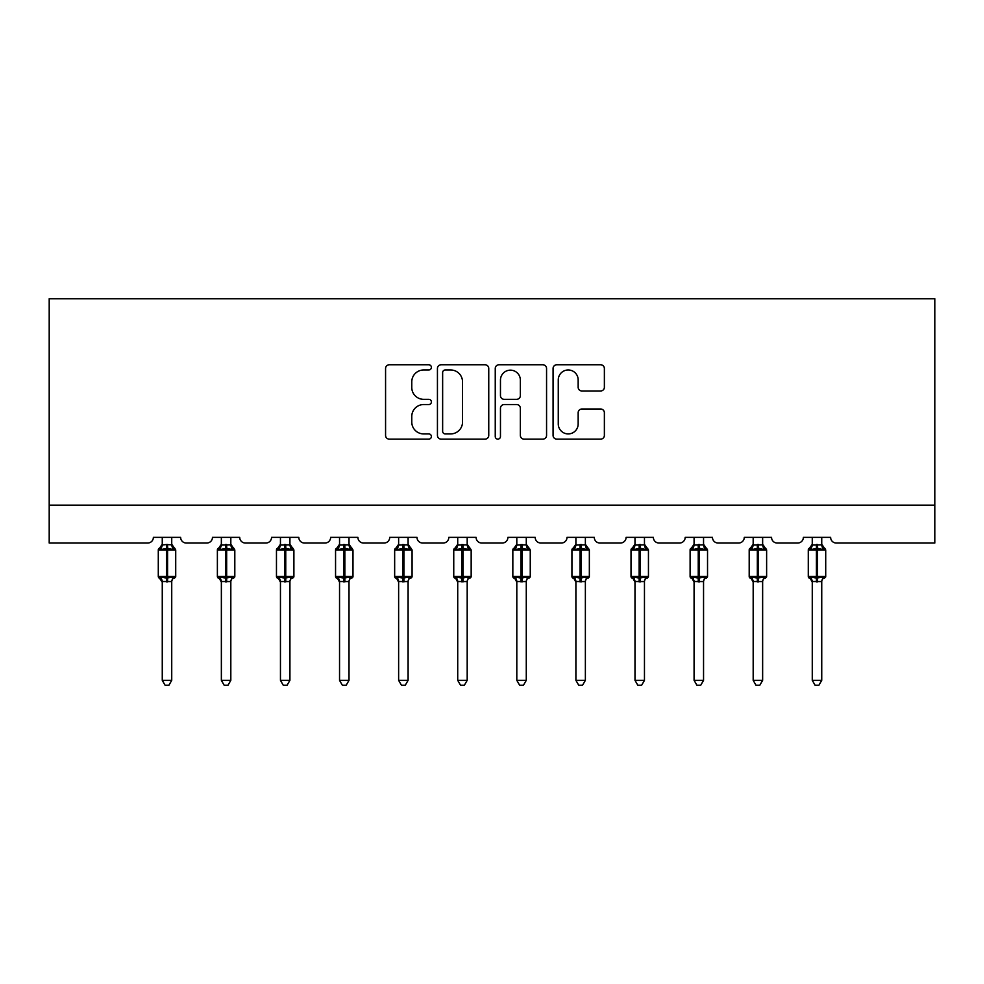 <?xml version="1.0" encoding="UTF-8"?>
<svg xmlns="http://www.w3.org/2000/svg" width="984" height="984" viewBox="0 0 984 984"><rect width="100%" height="100%" fill="white"/><g stroke="black" fill="none" stroke-linecap="round" stroke-linejoin="round"><path stroke-width="1.48" d="M431.398 367.364A2.608 2.608 0 0 0 428.79 364.769L389.295 364.769A3.715 3.715 0 0 0 385.568 368.483L385.568 435.408A3.715 3.715 0 0 0 389.295 439.122L428.79 439.122A2.608 2.608 0 0 0 431.398 436.527A2.608 2.608 0 0 0 428.79 433.919L423.686 433.919A11.894 11.894 0 0 1 411.779 422.025L411.779 416.441A11.894 11.894 0 0 1 423.686 404.547L428.79 404.547A2.608 2.608 0 0 0 431.398 401.939A2.608 2.608 0 0 0 428.79 399.344L423.686 399.344A11.894 11.894 0 0 1 411.779 387.438L411.779 381.866A11.894 11.894 0 0 1 423.686 369.972L428.79 369.972A2.608 2.608 0 0 0 431.398 367.364M600.658 390.98A3.715 3.715 0 0 0 604.373 387.253L604.373 368.483A3.715 3.715 0 0 0 600.658 364.769L556.784 364.769A3.715 3.715 0 0 0 553.069 368.483L553.069 435.408A3.715 3.715 0 0 0 556.784 439.122L600.658 439.122A3.715 3.715 0 0 0 604.373 435.408L604.373 412.726A3.715 3.715 0 0 0 600.658 409.012L581.888 409.012A3.715 3.715 0 0 0 578.162 412.726L578.162 423.969A9.951 9.951 0 0 1 568.223 433.919A9.951 9.951 0 0 1 558.272 423.969L558.272 379.91A9.951 9.951 0 0 1 568.223 369.972A9.951 9.951 0 0 1 578.162 379.91L578.162 387.253A3.715 3.715 0 0 0 581.888 390.98L600.658 390.98M934.8 505.161L934.8 298.73L49.2 298.73L49.2 543.045L147.686 543.045A5.683 5.683 0 0 0 153.369 537.362L180.638 537.362A5.683 5.683 0 0 0 186.32 543.045L206.775 543.045A5.683 5.683 0 0 0 212.458 537.362L239.727 537.362A5.683 5.683 0 0 0 245.41 543.045L265.865 543.045A5.683 5.683 0 0 0 271.547 537.362L298.816 537.362A5.683 5.683 0 0 0 304.499 543.045L324.954 543.045A5.683 5.683 0 0 0 330.636 537.362L357.905 537.362A5.683 5.683 0 0 0 363.588 543.045L384.043 543.045A5.683 5.683 0 0 0 389.726 537.362L416.995 537.362A5.683 5.683 0 0 0 422.677 543.045L443.132 543.045A5.683 5.683 0 0 0 448.815 537.362L476.096 537.362A5.683 5.683 0 0 0 481.779 543.045L502.221 543.045A5.683 5.683 0 0 0 507.904 537.362L535.185 537.362A5.683 5.683 0 0 0 540.868 543.045L561.323 543.045A5.683 5.683 0 0 0 567.005 537.362L594.274 537.362A5.683 5.683 0 0 0 599.957 543.045L620.412 543.045A5.683 5.683 0 0 0 626.095 537.362L653.364 537.362A5.683 5.683 0 0 0 659.046 543.045L679.501 543.045A5.683 5.683 0 0 0 685.184 537.362L712.453 537.362A5.683 5.683 0 0 0 718.135 543.045L738.59 543.045A5.683 5.683 0 0 0 744.273 537.362L771.542 537.362A5.683 5.683 0 0 0 777.225 543.045L797.68 543.045A5.683 5.683 0 0 0 803.362 537.362L830.631 537.362A5.683 5.683 0 0 0 836.314 543.045L934.8 543.045L934.8 505.161L49.2 505.161M488.753 368.483A3.715 3.715 0 0 0 485.026 364.769L441.152 364.769A3.715 3.715 0 0 0 437.437 368.483L437.437 435.408A3.715 3.715 0 0 0 441.152 439.122L485.026 439.122A3.715 3.715 0 0 0 488.753 435.408L488.753 368.483M498.974 364.769L542.848 364.769A3.715 3.715 0 0 1 546.563 368.483L546.563 435.408A3.715 3.715 0 0 1 542.848 439.122L524.066 439.122A3.715 3.715 0 0 1 520.351 435.408L520.351 408.262A3.715 3.715 0 0 0 516.637 404.547L504.177 404.547A3.715 3.715 0 0 0 500.462 408.262L500.462 436.527A2.608 2.608 0 0 1 497.855 439.122A2.608 2.608 0 0 1 495.247 436.527L495.247 368.483A3.715 3.715 0 0 1 498.974 364.769M445.248 369.972A2.608 2.608 0 0 0 442.64 372.567L442.64 431.312A2.608 2.608 0 0 0 445.248 433.919L450.635 433.919A11.894 11.894 0 0 0 462.529 422.025L462.529 381.866A11.894 11.894 0 0 0 450.635 369.972L445.248 369.972M520.351 380.095A9.951 9.951 0 0 0 510.401 370.156A9.951 9.951 0 0 0 500.462 380.095L500.462 395.617A3.715 3.715 0 0 0 504.177 399.344L516.637 399.344A3.715 3.715 0 0 0 520.351 395.617L520.351 380.095M171.733 537.362L171.733 544.89A4.17 3.973 180 0 0 173.922 548.371L173.11 549.589L167.575 548.248L160.896 549.589L159.531 548.174A1.894 1.894 0 0 0 158.289 549.958L158.289 576.464A1.894 1.894 0 0 0 159.531 578.248L160.896 576.845L166.431 578.174L173.11 576.845L173.922 578.063A4.17 3.973 -0 0 0 171.733 581.556L162.262 581.532A4.17 3.973 -0 0 0 160.084 578.063L160.084 578.063M162.262 537.362L162.262 545.062L166.431 544.509L166.431 576.464L175.718 576.464L175.718 549.958L158.289 549.958L158.289 576.464L166.431 576.464L166.431 581.913M171.733 581.556L171.733 680.35L162.262 680.35L162.262 581.532M166.431 544.509L171.733 544.865M160.896 549.589L162.262 545.062M172.335 547.448L173.11 549.589M160.896 576.845L162.262 581.359M173.922 578.063L173.11 576.845L171.745 581.359M171.733 680.35L168.891 685.27L165.115 685.27L162.262 680.35M175.718 549.958L174.475 548.174A1.894 1.894 0 0 1 175.017 548.482M174.475 578.248L175.718 576.464A1.894 1.894 0 0 1 175.607 577.091M230.822 537.362L230.822 544.865A4.17 3.973 180 0 0 233.011 548.371L232.199 549.589L226.664 548.248L219.986 549.589L218.62 548.174A1.894 1.894 0 0 0 217.378 549.958L217.378 576.464A1.894 1.894 0 0 0 218.62 578.248L217.378 576.464L234.807 576.464L234.807 549.958L230.822 544.263L233.565 548.174A1.894 1.894 0 0 1 234.106 548.482M233.565 578.248L234.807 576.464A1.894 1.894 0 0 1 234.696 577.091M230.822 581.556L221.363 581.532A4.17 3.973 -0 0 0 219.174 578.063L219.986 576.845L225.52 578.174L232.199 576.845L233.011 578.063A4.17 3.973 -0 0 0 230.822 581.556L230.822 680.35L227.98 685.27L224.204 685.27L221.363 680.35L221.363 581.532M289.923 537.362L289.923 544.865A4.17 3.973 180 0 0 292.1 548.371L291.289 549.589L285.754 548.248L279.075 549.589L277.709 548.174A1.894 1.894 0 0 0 276.467 549.958L276.467 576.464A1.894 1.894 0 0 0 277.709 578.248L276.467 576.464L293.896 576.464L293.896 549.958L289.923 544.263L292.654 548.174A1.894 1.894 0 0 1 293.195 548.482M292.654 578.248L293.896 576.464A1.894 1.894 0 0 1 293.786 577.091M289.923 581.556L280.452 581.532A4.17 3.973 -0 0 0 278.263 578.063L279.075 576.845L284.61 578.174L291.289 576.845L292.1 578.063A4.17 3.973 -0 0 0 289.923 581.556L289.923 680.35L287.07 685.27L283.294 685.27L280.452 680.35L280.452 581.532M349.012 537.362L349.012 544.865A4.17 3.973 180 0 0 351.202 548.371L350.378 549.589L344.843 548.248L338.164 549.589L336.799 548.174A1.894 1.894 0 0 0 335.556 549.958L335.556 576.464A1.894 1.894 0 0 0 336.799 578.248L335.556 576.464L352.985 576.464L352.985 549.958L349.012 544.263L351.743 548.174A1.894 1.894 0 0 1 352.284 548.482M351.743 578.248L352.985 576.464A1.894 1.894 0 0 1 352.887 577.091M349.012 581.556L339.541 581.532A4.17 3.973 -0 0 0 337.352 578.063L338.164 576.845L343.711 578.174L350.378 576.845L351.202 578.063A4.17 3.973 -0 0 0 349.012 581.556L349.012 680.35L346.171 685.27L342.383 685.27L339.541 680.35L339.541 581.532M408.102 537.362L408.102 544.865A4.17 3.973 180 0 0 410.291 548.371L409.467 549.589L403.932 548.248L397.253 549.589L395.9 548.174A1.894 1.894 0 0 0 394.658 549.958L394.658 576.464A1.894 1.894 0 0 0 395.9 578.248L394.658 576.464L412.075 576.464L412.075 549.958L408.102 544.263L410.832 548.174A1.894 1.894 0 0 1 411.373 548.482M410.832 578.248L412.075 576.464A1.894 1.894 0 0 1 411.976 577.091M408.102 581.556L398.631 581.532A4.17 3.973 -0 0 0 396.441 578.063L397.253 576.845L402.8 578.174L409.467 576.845L410.291 578.063A4.17 3.973 -0 0 0 408.102 581.556L408.102 680.35L405.26 685.27L401.472 685.27L398.631 680.35L398.631 581.532M221.363 582.159L219.174 578.063M221.363 680.35L230.822 680.35M221.363 537.362L221.351 545.062L230.822 544.89M230.834 581.359L232.199 576.845L233.011 578.063M219.986 549.589L221.351 545.062M231.424 547.448L232.199 549.589M219.986 576.845L221.351 581.359M280.452 582.159L278.263 578.063M280.452 680.35L289.923 680.35M280.452 537.362L280.44 545.062L289.923 544.89M289.923 581.359L291.289 576.845L292.1 578.063M279.075 549.589L280.44 545.062M290.514 547.448L291.289 549.589M279.075 576.845L280.44 581.359M339.541 582.159L337.352 578.063M339.541 680.35L349.012 680.35M339.541 537.362L339.541 545.062L349.012 544.89M349.012 581.359L350.378 576.845L351.202 578.063M338.164 549.589L339.541 545.062M349.603 547.448L350.378 549.589M338.164 576.845L339.541 581.359M398.631 582.159L396.441 578.063M398.631 680.35L408.102 680.35M398.631 537.362L398.631 545.062L408.102 544.89M408.102 581.359L409.467 576.845L410.291 578.063M397.253 549.589L398.631 545.062M408.692 547.448L409.467 549.589M397.253 576.845L398.631 581.359M467.191 537.362L467.191 544.865A4.17 3.973 180 0 0 469.38 548.371L468.568 549.589L463.021 548.248L456.342 549.589L454.989 548.174A1.894 1.894 0 0 0 453.747 549.958L453.747 576.464A1.894 1.894 0 0 0 454.989 578.248L453.747 576.464L471.164 576.464L471.164 549.958L467.191 544.263L469.921 548.174A1.894 1.894 0 0 1 470.475 548.482M469.921 578.248L471.164 576.464A1.894 1.894 0 0 1 471.065 577.091M467.191 581.556L457.72 581.532A4.17 3.973 -0 0 0 455.531 578.063L456.342 576.845L461.89 578.174L468.568 576.845L469.38 578.063A4.17 3.973 -0 0 0 467.191 581.556L467.191 680.35L464.35 685.27L460.561 685.27L457.72 680.35L457.72 581.532M457.72 582.159L455.531 578.063M457.72 680.35L467.191 680.35M457.72 537.362L457.72 545.062L467.191 544.89M467.191 581.359L468.568 576.845L469.38 578.063M456.342 549.589L457.72 545.062M467.794 547.448L468.568 549.589M456.342 576.845L457.72 581.359M526.28 537.362L526.28 544.865A4.17 3.973 180 0 0 528.469 548.371L527.658 549.589L522.11 548.248L515.432 549.589L514.078 548.174A1.894 1.894 0 0 0 512.836 549.958L512.836 576.464A1.894 1.894 0 0 0 514.078 578.248L512.836 576.464L530.253 576.464L530.253 549.958L526.28 544.263L529.011 548.174A1.894 1.894 0 0 1 529.564 548.482M529.011 578.248L530.253 576.464A1.894 1.894 0 0 1 530.155 577.091M526.28 581.556L516.809 581.532A4.17 3.973 -0 0 0 514.62 578.063L515.432 576.845L520.979 578.174L527.658 576.845L528.469 578.063A4.17 3.973 -0 0 0 526.28 581.556L526.28 680.35L523.439 685.27L519.65 685.27L516.809 680.35L516.809 581.532M516.809 582.159L514.62 578.063M516.809 680.35L526.28 680.35M516.809 537.362L516.809 545.062L526.28 544.89M526.28 581.359L527.658 576.845L528.469 578.063M515.432 549.589L516.809 545.062M526.883 547.448L527.658 549.589M515.432 576.845L516.809 581.359M585.369 537.362L585.369 544.865A4.17 3.973 180 0 0 587.559 548.371L586.747 549.589L581.2 548.248L574.533 549.589L573.168 548.174A1.894 1.894 0 0 0 571.925 549.958L571.925 576.464A1.894 1.894 0 0 0 573.168 578.248L571.925 576.464L589.342 576.464L589.342 549.958L585.369 544.263L588.1 548.174A1.894 1.894 0 0 1 588.653 548.482M588.1 578.248L589.342 576.464A1.894 1.894 0 0 1 589.244 577.091M585.369 581.556L575.898 581.532A4.17 3.973 -0 0 0 573.709 578.063L574.533 576.845L580.068 578.174L586.747 576.845L587.559 578.063A4.17 3.973 -0 0 0 585.369 581.556L585.369 680.35L582.528 685.27L578.74 685.27L575.898 680.35L575.898 581.532M575.898 582.159L573.709 578.063M575.898 680.35L585.369 680.35M575.898 537.362L575.898 545.062L585.369 544.89M585.369 581.359L586.747 576.845L587.559 578.063M574.533 549.589L575.898 545.062M585.972 547.448L586.747 549.589M574.533 576.845L575.898 581.359M644.459 537.362L644.459 544.865A4.17 3.973 180 0 0 646.648 548.371L645.836 549.589L640.289 548.248L633.622 549.589L632.257 548.174A1.894 1.894 0 0 0 631.015 549.958L631.015 576.464A1.894 1.894 0 0 0 632.257 578.248L631.015 576.464L648.444 576.464L648.444 549.958L644.459 544.263L647.201 548.174A1.894 1.894 0 0 1 647.743 548.482M647.201 578.248L648.444 576.464A1.894 1.894 0 0 1 648.333 577.091M644.459 581.556L634.987 581.532A4.17 3.973 -0 0 0 632.798 578.063L633.622 576.845L639.157 578.174L645.836 576.845L646.648 578.063A4.17 3.973 -0 0 0 644.459 581.556L644.459 680.35L641.617 685.27L637.829 685.27L634.987 680.35L634.987 581.532M634.987 582.159L632.798 578.063M634.987 680.35L644.459 680.35M634.987 537.362L634.987 545.062L644.459 544.89M644.459 581.359L645.836 576.845L646.648 578.063M633.622 549.589L634.987 545.062M645.061 547.448L645.836 549.589M633.622 576.845L634.987 581.359M703.548 537.362L703.548 544.865A4.17 3.973 180 0 0 705.737 548.371L704.925 549.589L699.39 548.248L692.711 549.589L691.346 548.174A1.894 1.894 0 0 0 690.104 549.958L690.104 576.464A1.894 1.894 0 0 0 691.346 578.248L690.104 576.464L707.533 576.464L707.533 549.958L703.548 544.263L706.291 548.174A1.894 1.894 0 0 1 706.832 548.482M706.291 578.248L707.533 576.464A1.894 1.894 0 0 1 707.422 577.091M703.548 581.556L694.077 581.532A4.17 3.973 -0 0 0 691.9 578.063L692.711 576.845L698.246 578.174L704.925 576.845L705.737 578.063A4.17 3.973 -0 0 0 703.548 581.556L703.548 680.35L700.706 685.27L696.93 685.27L694.077 680.35L694.077 581.532M694.077 582.159L691.9 578.063M694.077 680.35L703.548 680.35M694.077 537.362L694.077 545.062L703.548 544.89M703.56 581.359L704.925 576.845L705.737 578.063M692.711 549.589L694.077 545.062M704.15 547.448L704.925 549.589M692.711 576.845L694.077 581.359M762.637 537.362L762.637 544.865A4.17 3.973 180 0 0 764.826 548.371L764.014 549.589L758.479 548.248L751.801 549.589L750.435 548.174A1.894 1.894 0 0 0 749.193 549.958L749.193 576.464A1.894 1.894 0 0 0 750.435 578.248L749.193 576.464L766.622 576.464L766.622 549.958L762.637 544.263L765.38 548.174A1.894 1.894 0 0 1 765.921 548.482M765.38 578.248L766.622 576.464A1.894 1.894 0 0 1 766.511 577.091M762.637 581.556L753.178 581.532A4.17 3.973 -0 0 0 750.989 578.063L751.801 576.845L757.336 578.174L764.014 576.845L764.826 578.063A4.17 3.973 -0 0 0 762.637 581.556L762.637 680.35L759.796 685.27L756.019 685.27L753.178 680.35L753.178 581.532M753.178 582.159L750.989 578.063M753.178 680.35L762.637 680.35M753.178 537.362L753.166 545.062L762.637 544.89M762.649 581.359L764.014 576.845L764.826 578.063M751.801 549.589L753.166 545.062M763.24 547.448L764.014 549.589M751.801 576.845L753.166 581.359M821.738 537.362L821.738 544.865A4.17 3.973 180 0 0 823.916 548.371L823.104 549.589L817.569 548.248L810.89 549.589L809.524 548.174A1.894 1.894 0 0 0 808.282 549.958L808.282 576.464A1.894 1.894 0 0 0 809.524 578.248L808.282 576.464L825.711 576.464L825.711 549.958L821.738 544.263L824.469 548.174A1.894 1.894 0 0 1 825.01 548.482M824.469 578.248L825.711 576.464A1.894 1.894 0 0 1 825.601 577.091M821.738 581.556L812.267 581.532A4.17 3.973 -0 0 0 810.078 578.063L810.89 576.845L816.425 578.174L823.104 576.845L823.916 578.063A4.17 3.973 -0 0 0 821.738 581.556L821.738 680.35L818.885 685.27L815.109 685.27L812.267 680.35L812.267 581.532M812.267 582.159L810.078 578.063M812.267 680.35L821.738 680.35M812.267 537.362L812.255 545.062L821.738 544.89M821.738 581.359L823.104 576.845L823.916 578.063M810.89 549.589L812.255 545.062M822.329 547.448L823.104 549.589M810.89 576.845L812.255 581.359M167.575 581.913L167.575 544.509M160.084 548.371A4.17 3.973 180 0 0 162.262 544.865M225.52 544.509L225.52 549.958L217.378 549.958L221.363 544.263M234.807 549.958L225.52 549.958L225.52 581.913M226.664 581.913L226.664 544.509M219.174 548.371A4.17 3.973 180 0 0 221.363 544.865M284.61 544.509L284.61 549.958L276.467 549.958L280.452 544.263M293.896 549.958L284.61 549.958L284.61 581.913M285.754 581.913L285.754 544.509M278.263 548.371A4.17 3.973 180 0 0 280.452 544.865M343.711 544.509L343.711 549.958L335.556 549.958L339.541 544.263M352.985 549.958L343.711 549.958L343.711 581.913M344.843 581.913L344.843 544.509M337.352 548.371A4.17 3.973 180 0 0 339.541 544.865M402.8 544.509L402.8 549.958L394.658 549.958L398.631 544.263M412.075 549.958L402.8 549.958L402.8 581.913M403.932 581.913L403.932 544.509M396.441 548.371A4.17 3.973 180 0 0 398.631 544.865M461.89 544.509L461.89 549.958L453.747 549.958L457.72 544.263M471.164 549.958L461.89 549.958L461.89 581.913M463.021 581.913L463.021 544.509M455.531 548.371A4.17 3.973 180 0 0 457.72 544.865M520.979 544.509L520.979 549.958L512.836 549.958L516.809 544.263M530.253 549.958L520.979 549.958L520.979 581.913M522.11 581.913L522.11 544.509M514.62 548.371A4.17 3.973 180 0 0 516.809 544.865M580.068 544.509L580.068 549.958L571.925 549.958L575.898 544.263M589.342 549.958L580.068 549.958L580.068 581.913M581.2 581.913L581.2 544.509M573.709 548.371A4.17 3.973 180 0 0 575.898 544.865M639.157 544.509L639.157 549.958L631.015 549.958L634.987 544.263M648.444 549.958L639.157 549.958L639.157 581.913M640.289 581.913L640.289 544.509M632.798 548.371A4.17 3.973 180 0 0 634.987 544.865M698.246 544.509L698.246 549.958L690.104 549.958L694.077 544.263M707.533 549.958L698.246 549.958L698.246 581.913M699.39 581.913L699.39 544.509M691.9 548.371A4.17 3.973 180 0 0 694.077 544.865M757.336 544.509L757.336 549.958L749.193 549.958L753.178 544.263M766.622 549.958L757.336 549.958L757.336 581.913M758.479 581.913L758.479 544.509M750.989 548.371A4.17 3.973 180 0 0 753.178 544.865M816.425 544.509L816.425 549.958L808.282 549.958L812.267 544.263M825.711 549.958L816.425 549.958L816.425 581.913M817.569 581.913L817.569 544.509M810.078 548.371A4.17 3.973 180 0 0 812.267 544.865M158.289 549.958L162.262 544.263M174.475 548.174L171.733 544.263L174.475 548.174M158.289 576.464L162.262 582.159M217.378 576.464L217.378 549.958M276.467 576.464L276.467 549.958M335.556 576.464L335.556 549.958M394.658 576.464L394.658 549.958M453.747 576.464L453.747 549.958M512.836 576.464L512.836 549.958M571.925 576.464L571.925 549.958M631.015 576.464L631.015 549.958M690.104 576.464L690.104 549.958M749.193 576.464L749.193 549.958M808.282 576.464L808.282 549.958"/></g></svg>
